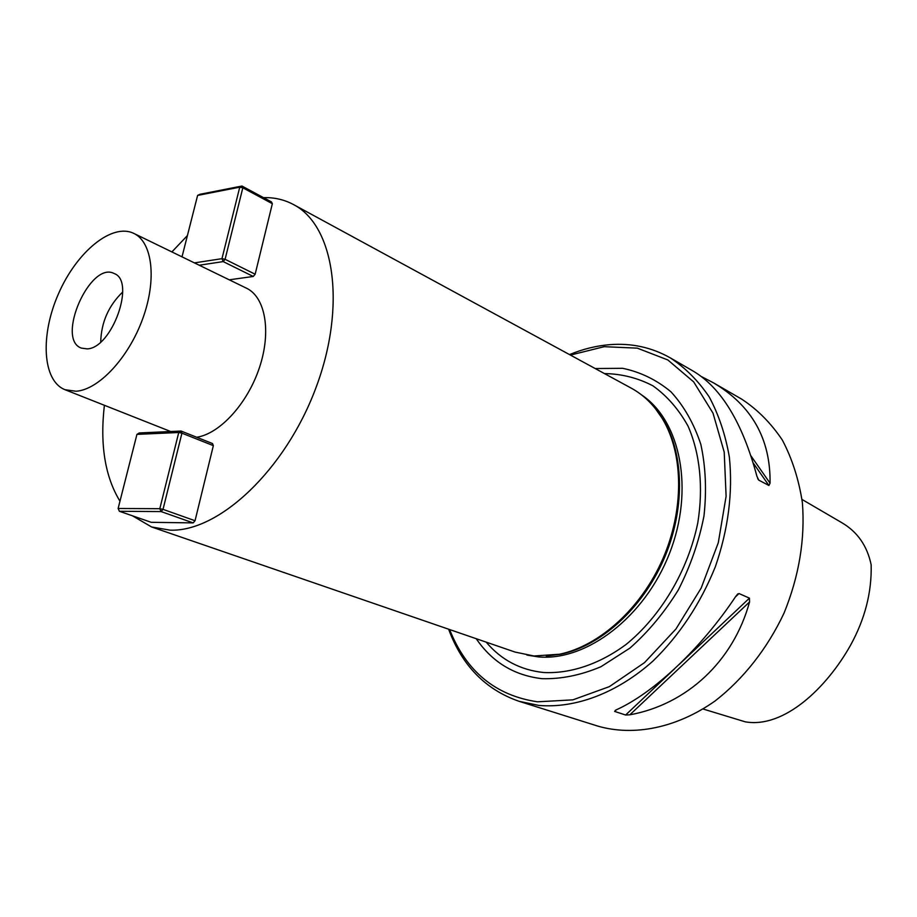 <?xml version="1.0" encoding="UTF-8"?>
<svg xmlns="http://www.w3.org/2000/svg" width="917" height="917" viewBox="0 0 917 917"><rect width="100%" height="100%" fill="white"/><g stroke="black" fill="none" stroke-linecap="round" stroke-linejoin="round"><path stroke-width="1.38" d="M76.008 391.25C98.635 389.84 128.586 357.859 142.708 318.738C157.025 279.662 152.509 242.111 133.802 233.399C111.966 222.682 76.707 251.888 58.573 293.578C40.073 335.106 42.342 380.83 64.992 389.702L76.008 391.25M87.149 348.884L81.304 348.093C55.662 339.13 90.198 260.669 114.132 273.518C135.991 280.946 111.989 348.357 87.149 348.884M136.942 434.371L139.269 432.95L181.096 431.047L212.492 443.541L213.352 445.639L195.046 520.73L193.132 522.896L151.225 522.312L119.405 511.285L118.121 508.488L159.81 508.694L178.746 432.503L136.942 434.371L118.121 508.488M194.427 262.881L221.971 258.663L239.75 187.16L197.602 195.436L199.803 194.324L241.962 186.036L271.455 201.923L272.349 203.689L255.155 274.217L253.264 276.464L229.227 279.811M196.685 437.249C219.862 433.856 247.682 403.388 259.511 367.396C271.512 331.404 265.322 297.074 246.501 288.213L133.802 233.399M132.449 515.801L151.592 526.966L170.035 530.152C218.945 532.089 285.279 470.1 315.849 388.006C346.809 306.014 334.441 225.628 293.52 204.571C284.35 199.654 274.332 197.338 263.477 197.625M187.412 235.577L171.892 251.923M104.389 405.291C99.838 444.722 105.031 476.702 119.967 501.198M151.592 526.966L515.01 652.056L533.935 655.987L559.542 654.234C599.489 645.832 640.937 608.556 662.567 559.473C684.162 510.379 683.658 454.637 662.876 419.493C654.555 405.555 643.998 395.101 631.205 388.12L293.52 204.571M802.02 499.456L841.783 522.679C857.406 531.803 867.195 545.833 871.15 564.769C871.872 592.176 864.972 619.067 850.437 645.43C826.572 687.888 784.024 728.637 745.234 721.828L703.133 709.024M701.494 376.612L713.22 382.687C751.711 405.371 770.658 438.876 770.062 483.202L768.904 485.483L758.737 480.13L756.903 476.232C742.61 423.104 721.519 388.143 693.619 371.351L670.235 357.836C685.205 367.683 698.181 380.681 709.162 396.843C718.722 414.633 725.45 434.715 729.359 457.09C732.97 492.532 728.304 529.052 715.386 566.637C700.45 603.627 679.623 635.126 652.904 661.134C616.946 693.114 575.601 708.509 538.921 705.437L519.033 701.299C485.552 689.641 462.076 665.616 448.619 629.2M749.567 601.93C733.13 661.925 686.34 704.565 629.841 714.802L625.612 715.019L614.619 711.409L615.628 710.125C653.122 693.539 701.092 648.709 736.019 596.016L738.999 593.54L749.453 598.136L749.567 601.93L629.841 714.802M569.514 354.592C582.845 349.09 596.233 345.778 609.69 344.666C631.446 342.947 651.632 347.337 670.235 357.836M713.22 382.687L741.784 399.204C757.488 409.544 771.014 423.173 782.361 440.091C792.15 458.683 798.833 479.534 802.386 502.631C805.218 539.162 799.12 575.933 784.092 612.969C767.46 648.457 743.389 679.004 715.077 700.978C676.528 728.098 633.796 736.5 597.873 726.126L519.033 701.299M449.605 629.543C466.272 671.496 495.581 695.59 537.545 701.814L572.861 699.854L609.358 686.638L644.582 662.578L675.978 628.97L701.184 588.049L718.298 542.715L726.104 496.292L724.212 452.104L713.025 413.177L693.688 381.908L667.817 359.945L637.315 348.151L604.2 346.683L570.42 355.085M546.28 656.079L561.021 654.153C600.795 645.797 642.038 608.716 663.541 559.897C685.022 511.067 684.518 455.611 663.816 420.639L655.288 408.466M476.221 638.702C492.234 662.131 514.185 675.462 542.085 678.683C561.227 679.188 580.839 675.21 600.922 666.728L629.945 648.09C648.342 631.813 664.481 612.418 678.339 589.918C690.432 566.167 698.983 541.511 703.981 515.939C706.743 490.572 705.689 466.719 700.829 444.355C693.905 423.505 683.933 405.979 670.923 391.777C656.515 379.833 640.433 372.015 622.677 368.313L595.156 368.531M122.718 291.984C108.607 305.659 101.271 322.314 100.71 341.961M253.264 276.464L223.186 261.597L199.23 265.219M272.349 203.689L242.833 187.802L225.089 259.305L255.155 274.217M241.962 186.036L242.833 187.802L239.75 187.16L241.962 186.036M225.089 259.305L223.186 261.597L221.971 258.663L225.089 259.305M197.602 195.436L182.013 256.852M213.352 445.639L181.933 433.168L163.02 509.359L195.046 520.73M193.132 522.896L161.094 511.571L119.405 511.285M163.02 509.359L161.094 511.571L159.81 508.694L163.02 509.359M181.096 431.047L181.933 433.168L178.746 432.503L181.096 431.047M770.062 483.202L751.092 456.07M768.904 485.483L753.316 463.131M758.737 480.13L757.671 478.594M625.612 715.019L674.568 668.814M679.004 664.63L749.453 598.136M614.619 711.409L616.293 709.815M735.4 596.944L738.999 593.54M526.954 655.105L538.405 656.893C586.364 661.444 644.72 617.221 669.467 553.478C694.536 489.838 680.678 420.892 641.522 394.872M486.182 642.129C501.186 659.908 520.352 670.04 543.678 672.516C570.328 673.823 599.053 664.309 625.875 644.628C660.939 616.178 687.979 570.626 697.78 522.919C703.522 487.236 699.969 453.411 688.059 426.141C678.729 409.326 667.026 395.892 652.95 385.839C637.854 377.953 621.68 373.861 604.418 373.563M737.05 594.652L737.91 593.838M663.816 420.639L662.876 419.493M561.021 654.153L559.542 654.234M64.992 389.702L170.7 431.517"/></g></svg>
